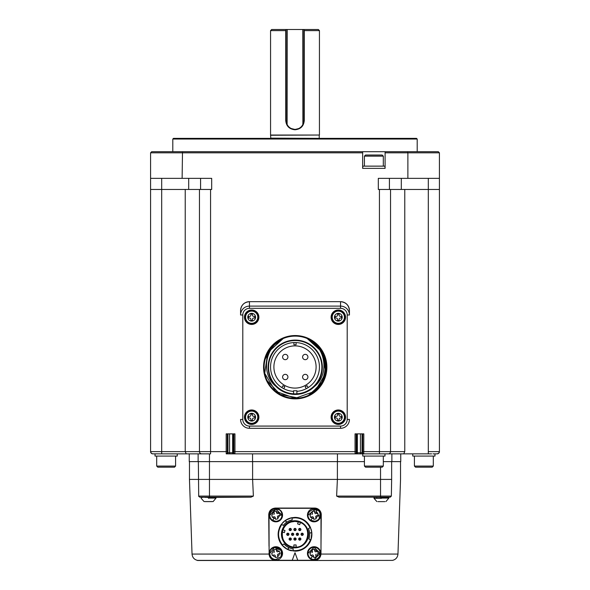 <?xml version="1.0" encoding="UTF-8"?>
<svg xmlns="http://www.w3.org/2000/svg" width="590" height="590" viewBox="0 0 590 590"><rect width="100%" height="100%" fill="white"/><g stroke="black" fill="none" stroke-linecap="round" stroke-linejoin="round"><path stroke-width="0.89" d="M172.804 139.034L173.467 138.37L416.533 138.37L417.196 139.034L172.804 139.034L172.804 151.696M390.536 189.464L390.536 451.63L404.777 451.63L403.759 453.858L404.777 451.63L404.777 189.464L378.315 189.464L378.315 178.357L439.417 178.357L439.417 189.464L439.417 152.81L438.304 151.696L385.093 151.696L385.093 168.357L362.651 168.357L362.651 152.81L150.583 152.81L151.696 151.696L150.583 152.81L150.583 189.464L150.583 178.357L182.118 178.357L182.502 151.696L151.696 151.696M362.651 152.81L362.651 151.696L182.502 151.696M362.651 151.696L385.093 151.696M152.714 453.85L152.81 453.858A2.22 2.22 0 0 1 150.583 451.63L150.583 189.464L185.223 189.464L185.223 451.63L186.241 453.858L210.571 453.858L210.571 451.63L226.184 451.63L226.243 453.858L234.901 453.858L234.953 451.63L355.047 451.63L355.099 453.858L363.757 453.858A1.114 1.106 -90 0 1 362.651 452.744L362.054 452.744A1.114 1.106 90 0 0 362.946 453.835A1.114 1.106 -90 0 0 363.16 453.858M161.697 178.357L161.697 453.858L152.626 453.85L151.254 453.223L150.583 451.63L199.464 451.63L199.464 189.464L211.685 189.464L211.685 178.357L182.118 178.357M188.689 189.464L188.689 178.357M200.578 189.464L200.578 178.357M233.846 433.856L233.846 451.63L234.953 451.63L234.953 433.856L226.184 433.856L226.184 452.169M362.651 452.744L362.71 451.63L379.429 451.63L379.429 453.858L363.226 453.858L379.429 453.858L363.757 453.858L363.816 433.856L355.047 433.856L355.047 451.63L356.154 451.63L356.213 452.744A1.114 1.106 90 0 1 355.099 453.858L234.901 453.858A1.114 1.106 90 0 1 233.788 452.744L233.846 451.63M407.882 178.357L407.882 152.81L385.093 152.81M340.548 301.667A8.887 8.887 0 0 1 349.435 310.554L349.435 314.994A8.887 8.887 0 0 0 340.548 306.107L249.452 306.107A8.887 8.887 0 0 0 240.565 314.994L240.565 310.554A8.887 8.887 0 0 1 249.452 301.667C244.054 302.191 241.096 305.155 240.565 310.554L240.565 314.994L242.792 314.994L242.792 419.416A6.667 6.667 0 0 0 249.452 426.083L340.548 426.083A6.667 6.667 0 0 0 347.208 419.416L347.208 314.994L349.435 314.994L349.435 310.554C348.867 305.192 345.902 302.228 340.548 301.667L249.452 301.667L249.452 308.334L340.548 308.334L340.548 301.667M389.422 178.357L389.422 189.464L389.422 178.357M401.311 189.464L401.311 178.357M438.304 151.696L439.417 152.81L407.882 152.81L407.498 151.696M428.303 178.357L428.303 189.464L439.417 189.464L439.417 451.63A2.22 2.22 0 0 1 437.19 453.858L438.746 453.223L439.417 451.63L428.303 451.63L428.303 189.464L404.777 189.464M201.684 453.858A2.22 2.22 0 0 1 199.464 451.63L199.464 189.464L185.223 189.464M379.429 189.464L379.429 451.63L390.536 451.63A2.22 2.22 0 0 1 388.316 453.858L429.535 453.858M429.682 453.858L431.637 453.858M362.762 168.357L362.762 166.137L384.982 166.137L384.982 168.357M364.428 166.137L364.428 156.144L365.542 155.03L382.202 155.03L383.316 156.144L383.316 166.137M364.428 156.144L383.316 156.144M233.271 433.856L233.271 452.744L227.349 452.744A1.114 1.106 90 0 1 226.243 453.858L337.436 453.858L337.436 461.631L364.428 461.631M227.349 452.744L227.29 451.63L226.184 451.63M198.129 453.858L198.129 461.631L189.243 461.631L189.243 453.858L161.697 453.858M151.962 453.688L152.626 453.85M151.792 453.607L151.409 453.363M379.429 453.858L388.316 453.858M226.199 453.209L226.221 453.703M436.01 453.858L437.116 453.858M433.016 453.858L437.19 453.858M425.855 453.858L423.745 453.858M362.798 453.858L337.436 453.858M383.316 461.631L391.871 461.631L391.871 453.858M198.129 461.631L252.564 461.631L252.564 453.858M391.871 461.631L400.757 461.631L400.757 453.858M252.564 461.631L337.436 461.631M362.762 453.858L362.762 456.077L384.982 456.077L384.982 453.858M155.03 453.858L155.03 456.077L177.243 456.077L177.243 453.858M412.757 453.858L412.757 456.077L434.97 456.077L434.97 453.858M319.441 138.37L270.781 138.141L270.559 135.036L319.441 135.036L319.441 30.614L304.27 30.614L303.887 29.5L287.227 29.5L287.116 124.689A8.887 8.887 0 0 0 302.884 124.689L302.773 29.5M270.559 135.036L270.559 30.614L285.73 30.614L285.73 120.589C286.283 126.149 289.373 129.203 295 129.756C300.627 129.21 303.717 126.149 304.27 120.589L304.27 30.614M287.227 29.5L286.113 29.5L285.73 30.614M285.73 120.589L287.116 124.689M270.559 30.614L271.673 29.5L286.113 29.5L286.113 120.589L287.138 124.733M302.884 124.689L303.887 120.589L303.887 29.5L318.327 29.5L319.441 30.614M290.781 128.413L295 129.476L299.115 128.472M302.81 124.837L303.887 120.589L303.223 123.966L302.773 123.878M286.113 120.589L286.777 123.966M304.27 120.589L303.887 120.589M331.101 317.221A7.22 7.22 0 0 0 341.935 323.468A7.22 7.22 0 0 0 341.935 310.967A7.22 7.22 0 0 0 331.101 317.221M244.452 317.221A7.22 7.22 0 0 0 255.286 323.468A7.22 7.22 0 0 0 255.286 310.967A7.22 7.22 0 0 0 244.452 317.221M244.452 417.196A7.22 7.22 0 0 0 255.286 423.45A7.22 7.22 0 0 0 255.286 410.942A7.22 7.22 0 0 0 244.452 417.196M331.101 417.196A7.22 7.22 0 0 0 341.935 423.45A7.22 7.22 0 0 0 341.935 410.942A7.22 7.22 0 0 0 331.101 417.196M326.882 367.209A31.661 31.661 0 0 0 279.394 339.788A31.661 31.661 0 0 0 279.394 394.629A31.661 31.661 0 0 0 326.882 367.209M331.661 317.221A6.667 6.667 0 0 0 341.654 322.988A6.667 6.667 0 0 0 341.654 311.446A6.667 6.667 0 0 0 331.661 317.221M338.321 323.327A6.106 6.106 0 0 0 344.435 317.221A6.106 6.106 0 0 0 338.321 311.107A6.106 6.106 0 0 0 332.214 317.221A6.106 6.106 0 0 0 338.321 323.327A6.106 6.106 0 0 0 344.435 317.221A6.106 6.106 0 0 0 338.321 311.107A6.106 6.106 0 0 0 332.214 317.221A6.106 6.106 0 0 0 338.321 323.327M340.364 316.402A1.224 1.224 0 0 1 339.139 315.178L339.139 314.16L337.51 314.16L337.51 315.178A1.224 1.224 0 0 1 336.285 316.402L335.268 316.402L335.268 318.032L336.285 318.032A1.224 1.224 0 0 1 337.51 319.256L337.51 320.274L339.139 320.274L339.139 319.256A1.224 1.224 0 0 1 340.364 318.032L341.381 318.032L341.381 316.402L340.364 316.402M245.012 317.221A6.667 6.667 0 0 0 255.005 322.988A6.667 6.667 0 0 0 255.005 311.446A6.667 6.667 0 0 0 245.012 317.221M251.679 323.327A6.106 6.106 0 0 0 257.786 317.221A6.106 6.106 0 0 0 251.679 311.107A6.106 6.106 0 0 0 245.565 317.221A6.106 6.106 0 0 0 251.679 323.327A6.106 6.106 0 0 0 257.786 317.221A6.106 6.106 0 0 0 251.679 311.107A6.106 6.106 0 0 0 245.565 317.221A6.106 6.106 0 0 0 251.679 323.327M253.715 316.402A1.224 1.224 0 0 1 252.491 315.178L252.491 314.16L250.861 314.16L250.861 315.178A1.224 1.224 0 0 1 249.636 316.402L248.619 316.402L248.619 318.032L249.636 318.032A1.224 1.224 0 0 1 250.861 319.256L250.861 320.274L252.491 320.274L252.491 319.256A1.224 1.224 0 0 1 253.715 318.032L254.732 318.032L254.732 316.402L253.715 316.402M245.012 417.196A6.667 6.667 0 0 0 255.005 422.971A6.667 6.667 0 0 0 255.005 411.422A6.667 6.667 0 0 0 245.012 417.196M251.679 423.303A6.106 6.106 0 0 0 257.786 417.196A6.106 6.106 0 0 0 251.679 411.09A6.106 6.106 0 0 0 245.565 417.196A6.106 6.106 0 0 0 251.679 423.303A6.106 6.106 0 0 0 257.786 417.196A6.106 6.106 0 0 0 251.679 411.09A6.106 6.106 0 0 0 245.565 417.196A6.106 6.106 0 0 0 251.679 423.303M253.715 416.385A1.224 1.224 0 0 1 252.491 415.161L252.491 414.143L250.861 414.143L250.861 415.161A1.224 1.224 0 0 1 249.636 416.385L248.619 416.385L248.619 418.008L249.636 418.008A1.224 1.224 0 0 1 250.861 419.232L250.861 420.25L252.491 420.25L252.491 419.232A1.224 1.224 0 0 1 253.715 418.008L254.732 418.008L254.732 416.385L253.715 416.385M331.661 417.196A6.667 6.667 0 0 0 341.654 422.971A6.667 6.667 0 0 0 341.654 411.422A6.667 6.667 0 0 0 331.661 417.196M338.321 423.303A6.106 6.106 0 0 0 344.435 417.196A6.106 6.106 0 0 0 338.321 411.09A6.106 6.106 0 0 0 332.214 417.196A6.106 6.106 0 0 0 338.321 423.303A6.106 6.106 0 0 0 344.435 417.196A6.106 6.106 0 0 0 338.321 411.09A6.106 6.106 0 0 0 332.214 417.196A6.106 6.106 0 0 0 338.321 423.303M340.364 416.385A1.224 1.224 0 0 1 339.139 415.161L339.139 414.143L337.51 414.143L337.51 415.161A1.224 1.224 0 0 1 336.285 416.385L335.268 416.385L335.268 418.008L336.285 418.008A1.224 1.224 0 0 1 337.51 419.232L337.51 420.25L339.139 420.25L339.139 419.232A1.224 1.224 0 0 1 340.364 418.008L341.381 418.008L341.381 416.385L340.364 416.385M283.288 338.483A31.108 31.108 0 0 0 270.552 386.148A31.108 31.108 0 0 0 319.891 386.148A31.108 31.108 0 0 0 307.154 338.483C325.333 346.463 330.23 373.647 314.433 386.487A27.214 27.214 0 0 1 276.009 386.487C260.219 373.699 265.109 346.433 283.288 338.483A31.108 31.108 0 0 1 307.154 338.483L322.649 352.547L325.724 373.286L314.957 391.244L295.258 398.309L275.545 391.288L264.726 373.33L267.764 352.599L283.215 338.52M326.123 370.763L322.059 351.485L307.206 338.505L320.923 349.686L326.322 366.567L321.631 383.648L308.4 395.381M308.467 395.344L318.858 387.424L325.053 375.978L326.034 362.953L321.594 350.711M310.193 394.474L323.062 381.074M283.23 338.513L271.828 346.721L265.205 359.081M310.76 394.15L323.298 380.587M267.167 380.639L280.176 394.43L298.739 398.11M311.137 393.928L323.099 381L326.123 363.617M295.221 340.548A26.661 26.661 0 0 0 268.561 367.209A26.661 26.661 0 0 0 295.221 393.869A26.661 26.661 0 0 0 321.882 367.209A26.661 26.661 0 0 0 295.221 340.548M296.888 391.354A24.441 24.441 0 0 0 318.607 360.66A24.441 24.441 0 0 0 271.393 360.66A24.441 24.441 0 0 0 293.555 391.384M307.22 388.154L308.172 387.571L307.029 385.698L305.192 386.76L306.247 388.685L307.22 388.154L306.247 388.685M296.114 342.569L293.886 342.569L293.938 344.767L296.062 344.767L296.114 342.569M293.886 342.569A24.441 24.441 0 0 0 281.828 387.571L283.753 388.685L284.808 386.76L282.971 385.698L281.828 387.571L282.986 388.264M295 345.88A21.107 21.107 0 0 0 276.725 377.541A21.107 21.107 0 0 0 313.275 377.541A21.107 21.107 0 0 0 295 345.88M305.251 374.348A2.67 2.67 0 0 0 302.943 378.352A2.67 2.67 0 0 0 307.56 378.352A2.67 2.67 0 0 0 305.251 374.348A2.67 2.67 0 0 0 302.943 378.352A2.67 2.67 0 0 0 307.56 378.352A2.67 2.67 0 0 0 305.251 374.348M285.258 374.348A2.67 2.67 0 0 0 282.949 378.352A2.67 2.67 0 0 0 287.566 378.352A2.67 2.67 0 0 0 285.258 374.348A2.67 2.67 0 0 0 282.949 378.352A2.67 2.67 0 0 0 287.566 378.352A2.67 2.67 0 0 0 285.258 374.348M285.258 354.354A2.67 2.67 0 0 0 282.949 358.351A2.67 2.67 0 0 0 287.566 358.351A2.67 2.67 0 0 0 285.258 354.354A2.67 2.67 0 0 0 282.949 358.351A2.67 2.67 0 0 0 287.566 358.351A2.67 2.67 0 0 0 285.258 354.354M305.251 354.354A2.67 2.67 0 0 0 302.943 358.351A2.67 2.67 0 0 0 307.56 358.351A2.67 2.67 0 0 0 305.251 354.354A2.67 2.67 0 0 0 302.943 358.351A2.67 2.67 0 0 0 307.56 358.351A2.67 2.67 0 0 0 305.251 354.354M282.463 387.962L283.753 388.685M293.555 393.818L293.555 390.757L296.888 390.757L296.888 393.818M242.792 419.416L240.565 419.416A8.887 8.887 0 0 0 249.452 428.303L340.548 428.303A8.887 8.887 0 0 0 349.435 419.416L347.208 419.416M269.04 554.062L192.038 554.062L189.464 479.404L252.608 479.404L252.608 461.631M209.465 453.858L209.465 496.087L253.383 496.087L252.608 479.404L337.392 479.404L337.392 461.631M375.638 497.186L339.014 497.178L336.617 496.087L337.392 479.404L391.649 479.404L391.649 461.631M391.649 479.404C403.42 479.404 403.42 479.404 391.649 479.404L391.354 496.087L390.248 497.178L391.354 496.087L390.248 497.178L339.014 497.178M198.705 496.426L198.351 461.631M433.303 466.078L432.197 467.184L415.53 467.184L414.416 466.078L433.303 466.078L433.303 456.077M383.316 466.078L382.202 467.184L365.542 467.184L364.428 466.078L383.316 466.078L383.316 456.077M175.584 466.078L174.47 467.184L157.803 467.184L156.697 466.078L175.584 466.078L175.584 456.077M269.003 546.251L268.73 514.79C268.996 510.763 271.216 508.521 275.397 508.064L314.603 508.064C318.607 508.388 320.827 510.608 321.27 514.731L320.997 546.251M376.649 497.178L375.815 497.178L377.04 497.414M253.383 496.087L250.986 497.178L214.502 497.414M209.465 497.178L199.752 497.178L198.646 496.087L209.465 496.087L209.465 497.178L250.986 497.178M274.52 560.389L275.737 560.5A6.667 6.667 0 0 1 269.121 554.652L269.003 515.173C269.446 511.021 271.739 508.728 275.891 508.292L314.109 508.292C318.261 508.728 320.554 511.021 320.997 515.173L320.997 553.391L319.994 557.233M316.056 560.257L315.488 560.389M319.264 557.956L320.879 554.652A6.667 6.667 0 0 1 314.264 560.5L392.52 560.389C395.809 559.549 397.623 557.439 397.962 554.062L400.536 479.404L400.536 461.631M192.038 554.062C192.377 557.439 194.191 559.549 197.48 560.389L274.468 560.389M272.823 559.829L271.149 558.671M269.564 556.348L269.077 554.062M268.73 514.79C269.106 510.704 271.326 508.462 275.397 508.064M314.603 508.064A6.667 6.667 0 0 1 321.27 514.731A6.667 6.667 90.2 0 1 321.27 514.79M377.961 497.178L379.82 497.178M380.565 497.414L378.935 497.178L380.071 497.178M384.474 497.289L387.431 497.178L384.695 497.178M201.249 497.54L203.838 497.178L201.345 497.414M204.295 497.178L207.26 497.178M204.973 497.178L206.124 497.178M204.346 497.289L205.895 497.422M314.264 560.5L197.48 560.5L314.264 560.5M270.736 557.956L269.121 554.652M374.119 497.186L374.68 497.414M377.025 497.422L374.775 497.178M374.783 497.178L375.638 497.274M378.78 497.289L377.04 497.178M377.158 497.289L378.714 497.186M380.579 497.186L382.482 497.178M336.617 496.087L380.535 496.087L380.535 497.178L382.726 497.289M382.711 497.178L384.474 497.54M384.54 497.178L386.125 497.54M386.125 497.289L387.453 497.54M387.453 497.289L388.22 497.414M388.729 497.186L388.309 497.178L388.699 497.422M207.864 497.289L209.693 497.186M207.754 497.178L209.804 497.289M211.537 497.186L209.9 497.178L211.508 497.178M213.189 497.186L211.766 497.289L213.152 497.178M211.663 497.289L213.152 497.414M212.341 497.377L211.663 497.348M207.975 497.289L208.594 497.377L208.594 498.078L215.556 498.078L215.556 497.54L214.62 497.178L215.409 497.178M215.409 497.414L215.881 497.178M215.94 497.54L215.498 497.178M201.964 497.178L202.849 497.414M320.997 553.391C320.554 557.543 318.261 559.844 314.109 560.279L275.891 560.279C271.739 559.844 269.446 557.543 269.003 553.391M388.264 497.422L388.368 498.078L381.406 498.078C371.803 498.078 371.803 498.078 381.406 498.078L381.406 497.377L380.786 497.289M380.675 497.289L378.883 497.289M374.672 497.289L374.082 497.289M381.406 497.377L382.615 497.54M208.594 497.377L209.804 497.54M211.663 497.54L209.915 497.289M207.864 497.54L206.072 497.289M202.908 497.289L201.861 497.289M292.249 560.279L295 552.727L297.751 560.279M312.619 546.893L315.783 546.937M315.834 546.952L319.301 549.216M319.478 549.438L320.776 553.391A6.667 6.667 0 0 1 315.598 559.888A6.667 6.667 0 0 1 307.515 554.386A6.667 6.667 0 0 1 313.607 546.746A6.667 6.667 0 0 1 320.776 553.391M274.402 546.893L281.091 549.216M281.26 549.438L282.558 553.391A6.667 6.667 0 0 1 277.381 559.888A6.667 6.667 0 0 1 269.306 554.386A6.667 6.667 0 0 1 275.39 546.746A6.667 6.667 0 0 1 282.558 553.391M312.619 508.683L319.301 510.999M319.478 511.228L320.776 515.173A6.667 6.667 0 0 1 315.598 521.671A6.667 6.667 0 0 1 307.515 516.176A6.667 6.667 0 0 1 313.607 508.528A6.667 6.667 0 0 1 320.776 515.173M274.402 508.683L277.566 508.728M277.617 508.735L281.091 510.999M281.26 511.228L282.558 515.173A6.667 6.667 0 0 1 277.381 521.671A6.667 6.667 0 0 1 269.306 516.176A6.667 6.667 0 0 1 275.39 508.528A6.667 6.667 0 0 1 282.558 515.173M291.46 550.795A16.889 16.889 0 0 1 287.942 549.622L288.871 547.601M283.834 546.952A16.889 16.889 0 0 1 282.344 545.462L282.064 545.138A16.889 16.889 0 0 1 278.31 536.856M279.461 527.681A16.889 16.889 0 0 1 281.474 524.178L285.243 520.498L286.526 522.312M282.418 523.02A16.889 16.889 0 0 1 285.243 520.498M289.609 518.278A16.889 16.889 0 0 1 291.644 517.732L295 517.4A16.889 16.889 0 0 1 310.517 527.615L311.815 532.726L309.603 532.932M311.041 529.001A16.889 16.889 0 0 1 311.815 532.726M311.542 537.667L311.557 537.615A16.889 16.889 0 0 1 295 551.171L287.942 549.622M311.019 539.636L310.871 540.064A16.889 16.889 0 0 1 295 551.171M287.175 549.246L286.556 548.907M284.225 547.284A16.889 16.889 0 0 0 287.536 549.43L282.19 545.285C277.034 538.434 276.798 531.398 281.474 524.178L283.325 525.417M287.536 549.43L288.768 547.557M289.122 518.455A16.889 16.889 0 0 0 285.612 520.247L291.88 517.688L291.866 518.145L295 517.843C301.674 517.968 306.712 521.287 310.104 527.792L310.517 527.615M285.612 520.247L286.622 522.246M311.852 533.176L311.852 533.176A16.889 16.889 90 0 1 311.889 534.282A16.889 16.889 0 0 1 311.557 537.615L311.513 537.807M310.871 540.057L310.546 539.636C307.272 547.395 301.446 551.053 293.068 550.61L293.016 551.053M309.61 533.043L311.822 532.859L310.93 539.872M310.554 539.813L308.894 538.98M293.068 550.61L293.156 548.833M285.287 545.271L285.309 545.285A14.662 14.662 0 0 0 285.995 545.853M288.746 547.55L287.463 546.856M287.271 546.746L286.135 545.964M286.076 545.92L283.93 543.899C286.445 546.716 289.565 548.368 293.274 548.848M283.93 543.899L282.588 545.064C277.507 538.353 277.256 531.479 281.828 524.444M290.317 520.387A14.662 14.662 0 0 0 289.483 520.697M286.637 522.239L287.876 521.464M288.068 521.361L289.314 520.764M289.38 520.741L292.205 519.886C288.51 520.66 285.523 522.534 283.252 525.513M292.013 518.05L292.205 519.886M310.104 527.792L308.474 528.493L308.85 529.473M309.61 533.065L309.661 534.525M309.654 534.739L309.558 536.067M309.521 536.332L308.865 539.061C310.045 535.506 309.92 531.981 308.474 528.493M275.7 521.28A6.106 6.106 0 0 1 269.792 515.542M269.785 515.173L275.891 509.067L282.005 515.173C281.614 518.861 279.579 520.896 275.891 521.287L272.639 520.351C262.388 513.057 281.283 502.599 282.005 515.173C281.614 518.861 279.579 520.896 275.891 521.287L272.639 520.351C262.388 513.057 281.283 502.599 282.005 515.173L279.999 515.173L277.802 518.241L277.934 518.809L275.641 519.34L275.508 518.765L272.256 517.209L271.732 514.937L272.3 514.804A3.614 3.614 0 0 1 273.981 512.113L273.849 511.545L276.142 511.014L276.275 511.589L279.527 513.145L280.051 515.417L277.949 515.903L279.483 515.549M313.917 521.28A6.106 6.106 0 0 1 308.01 515.542M307.995 515.173L315.503 509.229L319.574 517.909M319.19 518.566L318.659 519.252M318.032 519.864L317.273 520.402M316.646 520.734L315.643 521.088M314.994 521.221L310.856 520.351C300.598 513.057 319.5 502.599 320.215 515.173C319.832 518.861 317.789 520.896 314.109 521.287L310.856 520.351C300.598 513.057 319.5 502.599 320.215 515.173C319.832 518.861 317.789 520.896 314.109 521.287M281.356 550.662L281.091 556.606L275.891 559.497A6.106 6.106 0 0 1 269.785 553.391L274.468 547.446L281.342 550.625M312.184 556.444L311.041 555.293L310.473 555.419L309.949 553.147L312.199 550.33L312.066 549.755L314.359 549.231L317.177 551.488L317.745 551.355L318.268 553.634L317.7 553.759A3.614 3.614 0 0 1 316.019 556.451L316.151 557.026L313.858 557.55L313.725 556.982L312.184 556.444L310.856 558.56A6.106 6.106 0 0 1 307.995 553.391L314.101 547.284L320.215 553.391L314.109 559.497A6.106 6.106 0 0 1 311.151 548.044A6.106 6.106 0 0 1 320.215 553.391A6.106 6.106 0 0 1 310.856 558.56A6.106 6.106 0 0 1 311.151 548.044A6.106 6.106 0 0 1 320.215 553.391A6.106 6.106 0 0 1 314.109 559.497M377.895 501.625L384.916 501.625M204.044 501.559L213.145 501.559L204.044 501.559L201.212 498.358L201.19 497.23M308.555 534.282A13.555 13.555 0 0 1 288.222 546.023A13.555 13.555 0 0 1 288.222 522.548A13.555 13.555 0 0 1 308.555 534.282M212.105 501.625L205.084 501.625M295 521.177A13.105 13.105 0 0 1 308.105 534.282A13.105 13.105 0 0 1 295 547.395C278.038 548.169 278.133 520.351 295 521.177M320.215 515.173L318.209 515.173L316.019 518.241L316.151 518.809L313.858 519.34L313.725 518.765L310.473 517.209L309.949 514.937L310.517 514.804A3.614 3.614 87 0 1 312.199 512.113L312.066 511.545L314.359 511.014L314.492 511.589L317.745 513.145L318.268 515.417L316.166 515.903L317.7 515.549M278.952 555.301L277.802 556.451L277.934 557.026L275.641 557.55L275.508 556.982A3.614 3.614 89.5 0 1 272.823 555.293L272.256 555.419L271.732 553.147L272.3 553.022A3.614 3.614 90.2 0 1 273.981 550.33L273.849 549.755L276.142 549.231L278.959 551.488L279.527 551.355L280.051 553.634L279.483 553.759L278.952 555.301M269.785 553.391C269.401 545.521 282.367 545.485 282.005 553.391L281.076 556.628L275.891 559.497A6.106 6.106 0 0 1 269.785 553.391C269.401 545.521 282.367 545.485 282.005 553.391L281.076 556.628L275.891 559.497A6.106 6.106 0 0 1 269.785 553.391M277.949 515.903L277.447 516.7L277.802 518.241M277.447 516.7L277.934 518.809M275.641 519.34L275.154 517.224L274.357 516.729L272.823 517.076M274.357 516.729L272.256 517.209M271.732 514.937L272.3 514.804M273.834 514.451L274.335 513.654L273.849 511.545M276.142 511.014L276.629 513.123L277.433 513.625L278.959 513.278M277.433 513.625L279.527 513.145M316.166 515.903L315.665 516.7L316.019 518.241M315.665 516.7L316.151 518.809M313.858 519.34L313.371 517.224L312.567 516.729L311.041 517.076M312.567 516.729L310.473 517.209M309.949 514.937L310.517 514.804M312.051 514.451L312.553 513.654L312.066 511.545M314.359 511.014L314.846 513.123L315.643 513.625L317.177 513.278M315.643 513.625L317.745 513.145M279.483 553.759L277.949 554.113L277.447 554.91L277.934 557.026M275.641 557.55L275.154 555.441L274.357 554.939L272.823 555.293M274.357 554.939L272.256 555.419M271.732 553.147L272.3 553.022M273.834 552.668L274.335 551.864L273.849 549.755M276.142 549.231L276.629 551.34L277.433 551.842L278.959 551.488M277.433 551.842L279.527 551.355M279.999 553.391L277.949 554.113M320.215 553.391L317.7 553.759M316.166 554.113L315.665 554.91L316.151 557.026M313.858 557.55L313.371 555.441L312.567 554.939L311.041 555.293M312.567 554.939L310.473 555.419M309.949 553.147L310.517 553.022M312.051 552.668L312.553 551.864L312.066 549.755M314.359 549.231L314.846 551.34L315.643 551.842L317.177 551.488M315.643 551.842L317.745 551.355M299.41 522.172C312.781 526.214 308.894 547.97 295 547.166A12.884 12.884 0 0 1 282.551 530.948C284.756 524.842 288.901 521.656 295 521.398L299.41 522.172A12.884 12.884 0 0 1 300.14 522.467M296.114 547.122L293.886 547.122L296.114 547.122L296.114 544.946L293.886 544.946L293.886 547.122L293.886 544.946M282.315 532.033L282.89 529.886L284.985 530.447L284.409 532.593L282.315 532.033M284.299 527.099L285.671 525.395M287.308 523.942L289.174 522.784M291.099 522.003L295 521.398M297.404 521.626L298.348 521.84L297.603 523.883L299.691 524.643L300.435 522.6M282.551 530.948L282.883 529.886M295 528.397C296.541 529.134 296.541 529.879 295 530.617C293.459 529.879 293.459 529.134 295 528.397A1.114 1.114 0 0 0 293.886 529.503A1.114 1.114 0 0 0 295 530.617L295 528.397A1.114 1.114 0 0 1 296.114 529.503A1.114 1.114 0 0 1 294.83 530.602M295 537.947C296.541 538.692 296.541 539.43 295 540.175C293.459 539.43 293.459 538.692 295 537.947A1.114 1.114 0 0 0 293.886 539.061A1.114 1.114 0 0 0 295 540.175L295 537.947A1.114 1.114 0 0 1 296.114 539.061A1.114 1.114 0 0 1 294.83 540.16M290.221 537.947C291.77 538.692 291.77 539.43 290.221 540.175C288.68 539.43 288.68 538.692 290.221 537.947A1.114 1.114 0 0 0 289.115 539.061A1.114 1.114 0 0 0 290.221 540.175L290.221 537.947A1.114 1.114 0 0 1 291.335 539.061A1.114 1.114 0 0 1 290.059 540.16M297.389 533.176C298.931 533.913 298.931 534.651 297.389 535.396C295.848 534.651 295.848 533.913 297.389 533.176L297.389 535.396A1.114 1.114 0 0 1 296.276 534.282A1.114 1.114 0 0 1 297.389 533.176A1.114 1.114 0 0 1 298.496 534.282A1.114 1.114 0 0 1 297.22 535.381M299.779 537.947C301.32 538.692 301.32 539.43 299.779 540.175C298.23 539.43 298.23 538.692 299.779 537.947A1.114 1.114 0 0 0 298.665 539.061A1.114 1.114 0 0 0 299.779 540.175L299.779 537.947A1.114 1.114 0 0 1 300.885 539.061A1.114 1.114 0 0 1 299.609 540.16M292.611 533.176C294.152 533.913 294.152 534.651 292.611 535.396C291.069 534.651 291.069 533.913 292.611 533.176A1.114 1.114 0 0 0 291.504 534.282A1.114 1.114 0 0 0 292.611 535.396L292.611 533.176A1.114 1.114 0 0 1 293.724 534.282A1.114 1.114 0 0 1 292.448 535.381M287.832 533.176C289.38 533.913 289.38 534.651 287.832 535.396C286.29 534.651 286.29 533.913 287.832 533.176A1.114 1.114 0 0 0 286.725 534.282A1.114 1.114 0 0 0 287.832 535.396L287.832 533.176A1.114 1.114 0 0 1 288.945 534.282A1.114 1.114 0 0 1 287.669 535.381M290.221 528.397C291.77 529.134 291.77 529.879 290.221 530.617C288.68 529.879 288.68 529.134 290.221 528.397A1.114 1.114 0 0 0 289.115 529.503A1.114 1.114 0 0 0 290.221 530.617L290.221 528.397A1.114 1.114 0 0 1 291.335 529.503A1.114 1.114 0 0 1 290.059 530.602M299.779 528.397C301.32 529.134 301.32 529.879 299.779 530.617C298.23 529.879 298.23 529.134 299.779 528.397A1.114 1.114 0 0 0 298.665 529.503A1.114 1.114 0 0 0 299.779 530.617L299.779 528.397A1.114 1.114 0 0 1 300.885 529.503A1.114 1.114 0 0 1 299.609 530.602M302.169 533.176C303.71 533.913 303.71 534.651 302.169 535.396C300.62 534.651 300.62 533.913 302.169 533.176L302.169 535.396A1.114 1.114 0 0 1 301.055 534.282A1.114 1.114 0 0 1 302.169 533.176A1.114 1.114 0 0 1 303.275 534.282A1.114 1.114 0 0 1 301.999 535.381M210.571 189.464L210.571 451.63L199.464 451.63M356.154 433.856L356.154 451.63M362.054 433.856L362.054 452.744L356.213 452.744M355.615 453.858A1.114 1.106 90 0 0 356.729 452.744L356.729 433.856M357.363 433.856L357.363 452.744A1.114 0.479 90 0 1 356.884 453.858M360.446 433.856L360.446 452.744A1.114 0.502 90 0 1 359.944 453.858M362.71 451.63L362.71 433.856M227.29 451.63L227.29 433.856M227.947 433.856L227.947 452.744A1.114 1.106 90 0 1 226.833 453.858M229.554 433.856L229.554 452.744A1.114 0.502 90 0 0 230.056 453.858M232.637 433.856L232.637 452.744A1.114 0.479 90 0 0 233.116 453.858M233.271 452.744A1.114 1.106 90 0 0 234.385 453.858M428.303 451.63L428.303 453.858M270.781 135.258L319.441 135.036M302.773 124.66A8.776 8.776 0 0 1 287.227 124.66M340.548 308.334A6.667 6.667 0 0 1 347.208 314.994M249.452 308.334A6.667 6.667 0 0 0 242.792 314.994M338.321 321.108A3.887 3.887 0 0 0 341.691 315.274A3.887 3.887 0 0 0 334.958 315.274A3.887 3.887 0 0 0 338.321 321.108M251.679 321.108A3.887 3.887 0 0 0 255.042 315.274A3.887 3.887 0 0 0 248.309 315.274A3.887 3.887 0 0 0 251.679 321.108M251.679 421.083A3.887 3.887 0 0 0 255.042 415.249A3.887 3.887 0 0 0 248.309 415.249A3.887 3.887 0 0 0 251.679 421.083M338.321 421.083A3.887 3.887 0 0 0 341.691 415.249A3.887 3.887 0 0 0 334.958 415.249A3.887 3.887 0 0 0 338.321 421.083M295.221 394.312A27.103 27.103 0 0 0 318.696 353.653A27.103 27.103 0 0 0 271.747 353.653A27.103 27.103 0 0 0 295.221 394.312M340.548 426.083L340.548 428.303M249.452 426.083L249.452 428.303M391.354 496.087L380.535 496.087L380.535 467.184M320.96 554.062L397.962 554.062M388.368 498.078L388.847 498.078L388.81 497.23M215.556 498.078L216.036 498.078L215.992 497.23M208.594 498.078C198.992 498.078 198.992 498.078 208.594 498.078M381.406 498.078L381.406 498.358C390.927 498.358 390.927 498.358 381.406 498.358L374.023 498.358L381.406 498.358M208.594 498.358C218.116 498.358 218.116 498.358 208.594 498.358C199.066 498.358 199.066 498.358 208.594 498.358M295 517.843L295 517.4M273.974 518.234L272.639 520.351M312.184 518.234L310.856 520.351M417.196 139.034L417.196 151.696M319.219 138.141L319.219 135.258M189.464 479.404L189.464 461.631M414.416 466.078L414.416 456.077M364.428 466.078L364.428 456.077M156.697 466.078L156.697 456.077M376.855 501.559L374.023 498.358L374.008 497.23M388.345 497.186L388.788 497.466M214.635 497.186L215.453 497.422M215.534 497.186L215.969 497.466M388.847 498.078L385.956 501.559M216.036 498.078L213.145 501.559"/></g></svg>
